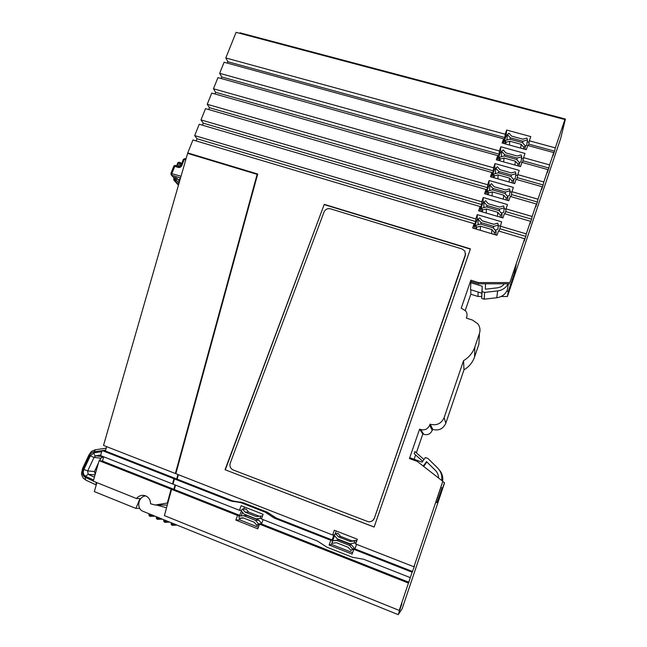 <?xml version="1.0" encoding="UTF-8"?>
<svg xmlns="http://www.w3.org/2000/svg" width="647" height="647" viewBox="0 0 647 647"><rect width="100%" height="100%" fill="white"/><g stroke="black" fill="none" stroke-linecap="round" stroke-linejoin="round"><path stroke-width="0.97" d="M503.649 161.887L504.021 158.005L515.392 161.184L517.972 164.128L519.63 162.874L516.646 159.477L504.062 155.967L499.5 157.253L500.074 159.122L504.021 158.005M514.891 165.034L515.392 161.184M501.465 152.765L500.349 152.457L497.664 160.213M523.383 158.855L521.49 158.329M516.904 159.76L517.131 158.07L504.547 154.568L501.603 151.196L503.253 149.95L505.8 152.87L517.163 156.024L521.134 154.908L521.717 156.776L520.956 161.976L519.258 162.454M501.376 156.728L501.603 151.196M496.306 159.833L520.503 166.602L521.959 162.365L547.993 169.627L543.82 181.985L517.762 174.633L519.217 170.379L495.004 163.578L493.54 167.799L213.461 88.768L217.942 77.608L497.761 155.62L496.306 159.833M523.569 157.666L525.016 153.436L500.835 146.756L499.379 150.953L219.657 73.329L224.105 62.233L503.584 138.846L502.129 143.036L526.302 149.683L527.742 145.47L553.735 152.595L549.594 164.888L523.569 157.666L522.509 162.518M511.914 191.698L513.378 187.42L489.132 180.497L487.66 184.735L207.242 104.296L211.739 93.071L491.906 172.49L490.442 176.728L514.68 183.627L516.136 179.365L542.21 186.748L538.013 199.187L511.914 191.698L511.534 194.577L537.39 202.018L535.789 206.773L536.395 203.983L510.281 196.453L508.817 200.748L484.538 193.72L486.018 189.466L205.503 108.623L200.982 119.905L203.271 123.181L202.462 125.195M536.395 203.983L532.174 216.486L506.035 208.868L507.507 204.565L483.228 197.513L481.748 201.783L200.982 119.905M475.796 218.921L475.747 221.557L474.097 226.296L474.138 223.7L472.642 228.011L496.985 235.29L498.473 230.947L524.66 238.751L524.159 241.234L525.785 236.422L499.848 228.714L501.603 221.808L477.284 214.626L475.796 218.921L194.69 135.595L199.236 124.256L480.098 206.53L478.61 210.817L502.921 217.966L504.393 213.647L530.548 221.314L526.302 233.89L498.247 225.552M553.735 152.595L552.975 155.838L554.552 151.163L528.809 144.119L529.343 140.795L555.328 147.888L564.896 119.541L236.082 32.35L225.811 57.971L227.865 61.74L227.315 63.107M529.343 140.795L530.783 136.598L506.641 130.039L505.194 134.204L225.811 57.971M175.531 485.121L174.334 489.504L239.738 515.368L237.546 515.449L171.576 489.342L164.403 515.619L399.223 610.428L401.876 603.788L398.212 614.65L402.159 608.698L444.57 482.913L442.904 481.603M237.546 515.449L235.84 520.091L257.821 528.817L259.528 524.151L408.451 583.076L399.223 610.428M330.779 540.277L329.097 545.033L352.146 554.115L353.812 549.319L412.123 572.207L410.287 577.634L363.638 559.251L352.437 557.269L326.961 547.208L317.451 541.046L261.412 518.967L263.119 514.308L241.153 505.687L239.447 510.305L173.008 484.118L174.431 478.909L230.413 500.883L240.951 502.67L265.221 512.181L267.154 512.125L276.285 518.045L332.113 539.946L330.779 540.277L274.425 518.158L265.221 512.181M474.138 223.7L192.935 139.97L187.751 152.918L257.708 174.027L175.847 473.701L332.639 534.996L334.313 530.249L357.33 539.218L355.664 543.998L413.951 566.78L414.501 566.19L412.123 572.207M524.66 238.751L509.885 282.545L516.257 264.227L514.713 272.338L508.332 291.263L507.402 296.52L560.609 138.684L565.438 119.064L562.324 128.292L564.896 119.541M466.713 318.203L466.697 317.095C467.385 314.871 467.045 312.808 465.662 310.908L461.222 308.198L470.862 280.183L478.529 282.577L509.885 282.545M466.697 317.095L466.35 318.089L472.52 320.079L477.858 323.832C479.985 326.775 480.511 329.962 479.451 333.399L474.858 346.938C472.771 352.825 469.002 357.403 463.551 360.662L444.149 417.606C441.383 423.623 436.757 425.831 430.255 424.238L429.64 425.176C427.845 429.09 424.836 430.522 420.623 429.487L419.596 429.115L422.806 434.008L416.361 452.803M413.951 566.78L442.799 481.311L417.226 461.392L409.454 458.561L419.596 429.115M225.043 469.73L374.128 527.07L470.434 248.86L324.26 204.363L225.043 469.73L374.152 527.014M374.298 518.15C373.125 520.867 371.095 522.048 368.208 521.708L233.163 469.965C230.372 468.541 229.402 466.244 230.251 463.082L324.018 212.014C325.352 209.296 327.495 208.229 330.455 208.819L462.023 248.966L464.91 251.133L465.395 255.339L374.403 518.134C373.618 520.156 372.187 521.353 370.1 521.741M500.835 146.756L500.349 152.457M499.379 150.953L499.12 154.172L497.511 158.798L497.761 155.62M547.993 169.627L547.281 172.717L548.866 168.018L523.083 160.836M221.153 78.505L221.767 76.977L499.12 154.172M549.594 164.888L548.866 168.018M219.657 73.329L221.767 76.977M526.302 233.89L525.785 236.422M530.548 221.314L529.99 223.951L531.599 219.171L505.703 211.593L506.035 208.868M532.174 216.486L531.599 219.171M538.013 199.187L537.39 202.018M542.21 186.748L541.547 189.692L543.14 184.969L517.325 177.658L517.762 174.633M543.82 181.985L543.14 184.969M555.328 147.888L554.552 151.163M442.799 481.311L435.86 502.476L437.057 502.606L442.022 487.878L442.588 488.242L444.424 482.783M408.451 583.076L410.287 577.634M470.862 280.183L470.862 281.421L478.481 283.807L509.658 283.782M513.637 272.007L514.713 272.338M506.706 291.263L508.332 291.263M442.022 487.878L440.922 487.474M437.057 502.606L435.957 502.193M478.481 283.807L478.529 282.577M465.25 310.431L470.822 294.207L478.012 296.48L481.748 296.48M501.085 296.512L507.402 296.52M478.012 296.48L478.173 292.048M470.822 294.207L470.838 289.743M470.523 282.577L482.217 286.241L481.837 293.204L470.515 289.638L470.919 281.437M414.137 459.265L415.609 454.978M409.899 458.723L410.206 457.841L422.062 462.144L425.378 457.534L427.966 458.472L437.607 467.967C440.987 471.477 442.346 475.642 441.675 480.438M414.201 453.684L422.701 461.254L414.201 453.684L414.945 451.541L423.939 459.54M479.152 339.068L478.877 344.261L474.566 356.966C472.609 362.498 469.083 366.784 463.972 369.833L445.807 423.235C443.219 428.872 438.884 430.942 432.794 429.446L432.22 430.328C430.538 433.991 427.724 435.334 423.777 434.355L422.806 434.008M174.431 478.909L177.157 479.16L178.37 474.688M174.334 489.504L171.576 489.342M166.538 507.782L156.558 505.032M398.212 614.65L143.197 511.389C135.886 508.849 138.183 496.055 145.939 495.958M239.843 33.345L240.053 32.827L565.438 119.064M187.751 152.918L188.269 153.565M213.461 88.768L215.629 92.295L214.958 93.985M207.242 104.296L209.466 107.693L208.722 109.545M194.69 135.595L197.036 138.749L196.162 140.933M503.584 138.846L503.277 142.17L504.878 137.568L505.194 134.204M504.878 137.568L227.865 61.74M528.292 145.624L528.809 144.119M506.641 130.039L506.067 135.983L503.487 143.408M529.1 142.283L527.208 141.758M507.216 136.299L506.067 135.983M522.671 142.906L522.913 141.24L510.346 137.803L507.402 134.463L509.043 133.217L511.599 136.113L522.946 139.202L526.901 138.086L527.491 139.938L526.642 145.381L525.218 145.777M506.916 140.027L507.402 134.463M524.911 149.303L525.413 146.004L522.436 142.639L509.868 139.194L505.315 140.488L505.889 142.34L509.828 141.216L521.183 144.338L523.755 147.249L525.413 146.004M523.512 148.915L523.755 147.249M520.649 148.131L521.183 144.338M509.415 145.041L509.828 141.216M505.719 144.022L505.889 142.34M504.992 143.82L505.315 140.488M527.491 139.938L522.913 141.24M510.184 139.283L510.346 137.803M491.906 172.49L491.712 175.523L493.329 170.873L493.54 167.799M493.329 170.873L215.629 92.295M516.686 179.518L517.325 177.658M495.004 163.578L494.607 169.029L491.801 177.116M517.632 175.523L515.74 174.989M495.667 169.328L494.607 169.029M511.106 176.728L511.316 174.997L498.716 171.431L495.764 168.026L497.422 166.78L499.969 169.724L511.348 172.935L515.327 171.827L515.918 173.711L515.23 178.677L513.273 179.227M495.796 173.525L495.384 173.056L495.764 168.026M513.354 183.247L513.815 179.842L510.831 176.413L498.222 172.846L493.653 174.124L494.227 176.008L498.182 174.9L509.569 178.127L512.149 181.095L513.815 179.842M511.923 182.842L512.149 181.095M509.1 182.042L509.569 178.127M497.85 178.839L498.182 174.9M494.098 177.763L494.227 176.008M493.41 177.569L493.653 174.124M515.918 173.711L511.316 174.997M498.586 172.943L498.716 171.431M486.018 189.466L485.873 192.353L487.498 187.67L487.66 184.735M487.498 187.67L209.466 107.693M510.839 196.615L511.534 194.577M489.132 180.497L488.833 185.689L485.905 194.116M511.834 192.288L509.949 191.755M489.836 185.98L488.833 185.689M505.267 193.785L505.469 192.022L492.844 188.398L489.9 184.961L491.558 183.708L494.106 186.684L505.501 189.951L509.488 188.843L510.079 190.744L509.48 195.467L507.248 196.09M490.183 190.42L489.601 189.749L489.9 184.961M507.539 200.376L507.96 196.914L504.975 193.453L492.351 189.814L487.773 191.091L488.339 192.984L492.31 191.884L503.714 195.168L506.294 198.176L507.96 196.914M506.083 199.955L506.294 198.176M503.285 199.147L503.714 195.168M492.027 195.887L492.31 191.884M488.234 194.787L488.339 192.984M487.579 194.601L487.773 191.091M510.079 190.744L505.469 192.022M492.739 189.927L492.844 188.398M480.098 206.53L480.001 209.272L481.635 204.557L481.748 201.783M481.635 204.557L203.271 123.181M504.951 213.809L505.703 211.593M483.228 197.513L483.018 202.446L479.977 211.221M506.003 209.151L504.118 208.601M483.964 202.721L483.018 202.446M499.403 210.954L499.581 209.151L486.94 205.463L483.996 201.993L485.654 200.74L488.21 203.74L499.621 207.064L503.617 205.964L504.199 207.881L503.689 212.362L501.19 213.049M484.538 207.42L483.786 206.539L483.996 201.993M501.692 217.602L502.072 214.084L499.088 210.59L486.447 206.886L481.853 208.156L482.427 210.073L486.398 208.973L497.818 212.313L500.398 215.346L502.072 214.084M500.212 217.166L500.398 215.346M497.438 216.357L497.818 212.313M486.18 213.041L486.398 208.973M482.347 211.917L482.427 210.073M481.716 211.731L481.853 208.156M504.199 207.881L499.581 209.151M486.859 207.008L486.94 205.463M475.747 221.557L197.036 138.749M499.023 231.116L499.848 228.714M477.284 214.626L477.171 219.309L474.008 228.423M493.839 224.25L482.193 220.797M478.044 219.568L477.171 219.309M493.507 228.229L493.661 226.385L481.004 222.625L478.06 219.123L479.726 217.861L482.282 220.894L493.71 224.283L497.713 223.183L498.295 225.116L497.866 229.353L495.101 230.114M478.853 224.517L477.939 223.425L478.06 219.123M495.812 234.942L496.152 231.359L493.168 227.825L480.511 224.064L475.909 225.326L476.475 227.251L480.462 226.159L491.89 229.564L494.47 232.629L496.152 231.359M494.308 234.489L494.47 232.629M491.574 233.672L491.89 229.564M480.309 230.3L480.462 226.159M476.427 229.143L476.475 227.251M475.828 228.965L475.909 225.326M498.295 225.116L493.661 226.385M480.947 224.194L481.004 222.625M332.113 539.946L333.957 534.721L332.639 534.996M356.529 544.337L354.936 548.899L353.812 549.319M258.388 527.273L239.697 519.856L240.272 518.304M241.169 515.861L242.488 512.303M243.684 509.06L244.445 506.981M259.156 525.154L256.851 525.364L254.279 522.25L243.054 517.81L239.172 518.36L238.929 516.177L246.822 515.416L258.832 520.156L261.663 523.569M243.636 518.045L239.172 518.36M262.528 515.91L256.358 516.573L245.14 512.149L242.593 509.068L241.016 510.523L243.895 514.017L256.091 518.829L261.655 518.312M259.091 516.185L248.602 512.06L246.095 509.027L242.593 509.068M352.631 552.708L331.474 544.386L332.267 542.137M332.72 540.852L334.548 535.651M334.976 534.446L336.197 530.985M356.117 542.704L350.019 543.803L337.233 538.797L334.159 535.198L335.777 533.71L337.888 533.274L340.557 536.403L352.13 540.924L356.117 540.391L356.351 542.04M332.113 541.005L338.777 539.849L351.361 544.774L354.427 548.357L350.949 550.532L348.207 547.313L336.44 542.704L332.421 543.245L332.113 541.005L336.675 540.382L349.461 545.397L352.566 549.036L350.949 550.532M259.528 524.151L261.517 523.973L263.103 519.63M235.84 520.091L239.697 519.856M239.738 515.368L241.363 510.944M241.282 510.273L239.447 510.305M261.517 523.973L409.058 582.324M354.936 548.899L412.689 571.56M267.154 512.125L243.102 502.703L240.951 502.67M177.157 479.16L232.661 500.932L243.102 502.703M329.097 545.033L331.474 544.386M243.329 515.562L255.525 520.382L258.436 523.9L256.851 525.364M258.832 520.156L255.525 520.382M261.639 523.633L258.436 523.9M356.117 540.391L354.289 540.932L354.605 543.189M354.289 540.932L350.245 541.482L338.486 536.889L335.777 533.71M340.557 536.403L338.486 536.889M352.13 540.924L350.245 541.482M354.427 548.357L352.566 549.036M351.361 544.774L349.461 545.397M338.777 539.849L336.675 540.382M256.091 518.829L261.72 518.142M260.264 516.023L260.515 518.207M248.602 512.06L245.14 512.149M429.996 424.149L432.552 429.357M463.551 360.662L463.972 369.833M482.217 286.241L482.072 291.603L484.627 292.404L497.648 290.915C502.404 290.228 505.897 287.85 508.13 283.782M484.781 283.798L485.493 284.025L485.363 289.209L497.252 287.842C500.22 287.446 502.59 286.095 504.369 283.782M438.561 478.012C438.512 475.019 437.429 472.456 435.326 470.312L426.519 461.626L423.235 466.066M481.837 293.204L481.7 298.404L482.072 291.603M484.627 292.404L484.166 299.189L496.775 297.749C501.797 296.997 505.323 294.393 507.345 289.937L507.652 288.109M481.7 298.404L484.166 299.189M442.629 481.182C443.227 476.742 442.006 472.852 438.973 469.512M423.308 466.091L423.696 466.43L426.891 461.998L426.519 461.626M435.326 470.312L426.891 461.998M324.26 204.363L225.31 469.771M470.345 249.119L324.414 204.678M465.662 253.794L374.403 518.134M519.145 166.222L519.63 162.874M517.729 165.826L517.972 164.128M499.929 160.844L500.074 159.122M499.217 160.642L499.5 157.253M521.717 156.776L517.131 158.07M504.401 156.064L504.547 154.568M180.19 162.599L179.009 162.203L177.885 162.874M179.785 166.53L180.885 163.788L179.737 163.181L180.667 162.818L179.009 162.203L177.86 162.729L176.615 165.826M181.354 164.346L180.667 162.818M175.216 165.446L171.835 173.412L171.762 175.24L171.034 174.65M173.922 165.947L178.127 167.436C179.769 167.759 180.982 167.144 181.783 165.592L184.249 159.445L183.319 159.445M170.921 173.396L181.031 176.251M178.944 180.481L176.995 178.297L174.415 177.496M180.222 179.057L179.575 179.098M99.128 460.68L102.485 461.085L173.865 489.318L171.107 489.156L99.128 460.68L93.233 481.15L136.468 498.53L140.067 498.619L135.862 508.413L94.325 491.599L96.896 482.638M187.614 153.371L103.52 445.427L175.377 473.515L257.126 174.35L187.614 153.371M105.38 450.999L176.688 478.974L173.954 478.723L102.056 450.498L105.38 450.999L106.634 446.64M102.056 450.498L100.592 455.585L172.531 483.94L173.954 478.723M102.485 461.085L103.714 456.814M93.564 480.001L85.533 476.289C83.293 474.761 82.759 472.48 83.932 469.455L90.297 455.892L93.985 452.827C94.025 454.566 94.599 455.569 95.716 455.82L103.544 456.742L100.665 458.23L94.041 457.372L95.716 455.82L100.738 455.076M98.49 462.888L94.446 471.534L95.19 474.348M95.562 482.08L96.152 482.363L96.015 484.821M171.107 489.156L167.314 503.026L167.84 503.026M136.468 498.53C138.531 496.071 141.07 495.02 144.071 495.4C148.195 496.411 150.363 499.201 150.581 503.754L155.175 505.024L167.314 503.026M173.865 489.318L175.062 484.935M173.04 483.972L172.531 483.94M176.688 478.974L177.909 474.51M175.887 473.572L175.377 473.515M257.126 174.35L257.466 174.884M135.862 508.413L139.744 508.388M167.282 505.072L155.175 505.024M85.533 476.289L88.129 474.291L87.701 470.911L94.041 457.372L90.297 455.892M185.212 158.652L184.249 159.445L185.738 159.898M178.629 184.573L175.078 180.659L176.291 180.052L176.995 178.297M179.049 183.117L176.291 180.052L175.135 179.454L175.078 180.659L173.946 180.246L173.687 179.114L174.391 177.367M178.483 185.082L174.221 180.392L174.981 177.432M179.373 181.985L180.141 179.033M179.373 181.993L178.847 180.715L179.34 182.114M152.021 514.955L151.762 515.635L148.939 514.527M149.538 515.885L150.702 516.322L153.557 515.578M159.397 517.948L159.138 518.627L156.307 517.511M156.906 518.878L158.086 519.315L160.901 518.554M166.805 520.948L166.546 521.628L163.715 520.511M164.314 521.878L165.495 522.315L168.269 521.539M174.245 523.957L173.986 524.644L171.148 523.52M171.746 524.895L172.935 525.332L175.669 524.539M274.425 518.158L276.285 518.045M232.661 500.932L230.413 500.883M272.007 516.807L273.883 516.702M267.632 513.524L269.548 513.459M240.49 502.072L238.322 502.04M235.257 501.554L233.033 501.514M423.777 434.355L420.623 429.487M432.22 430.328L429.64 425.176M432.794 429.446L430.255 424.238M445.807 423.235L444.149 417.606M474.858 346.938L474.566 356.966M478.877 344.261L479.451 333.399M497.648 290.915L496.775 297.749M508.396 283.782L507.345 289.937M178.451 166.384L179.737 163.181L178.443 162.793L177.157 165.988M178.127 167.436L179.098 166.635M180.853 165.583L181.783 165.592M174.172 177.909L171.762 175.24L180.537 177.957M102.024 450.619L94.009 451.824L95.505 449.77M105.647 450.069L102.428 450.555M93.985 452.827L101.716 451.663M94.009 451.824C92.092 452.213 90.62 453.434 89.585 455.504L83.228 469.051C81.829 472.739 82.468 475.472 85.137 477.251L93.265 481.02M102.97 456.798L100.665 458.23L99.501 460.721M98.231 463.794L94.446 471.534L87.701 470.911L83.932 469.455M94.381 477.162L88.129 474.291L95.036 474.866M89.585 455.504L88.922 454.938M83.228 469.051L82.581 468.46M85.137 477.251L85.566 479.985M106.205 448.145L95.158 449.819C90.224 451.921 91.947 450.716 88.89 455.019L82.541 468.541L81.562 473.208C81.279 473.944 81.846 475.585 83.253 478.133L85.833 480.074M138.741 500.956L139.275 500.964M175.838 177.699L175.135 179.454L173.687 179.114L173.946 180.246L178.451 185.204M179.696 180.869L178.847 180.715L179.551 178.96M149.206 513.823L148.915 514.583C148.996 515.805 149.586 516.379 150.686 516.322M155.045 516.185L150.977 516.314M156.582 516.807L156.291 517.568C156.372 518.789 156.962 519.371 158.07 519.315M162.332 519.137L158.369 519.298M163.982 519.8L163.691 520.568C163.772 521.797 164.37 522.38 165.478 522.315M169.643 522.097L165.794 522.299M171.415 522.808L171.123 523.577C171.204 524.806 171.803 525.396 172.919 525.332M176.987 525.073L173.25 525.315M241.291 502.185L239.123 502.153M234.473 501.449L232.249 501.401M186.037 158.855L185.091 158.564L183.352 159.356L180.885 165.503C179.696 166.627 179.057 166.983 178.976 166.546L175.102 165.365L173.93 165.907L170.954 173.315L171.342 175.022L174.1 178.079M100.827 458.23L99.654 460.745M94.616 471.526L95.214 474.259M85.59 479.993L96.233 484.975M181.548 163.861L180.837 163.02"/></g></svg>
